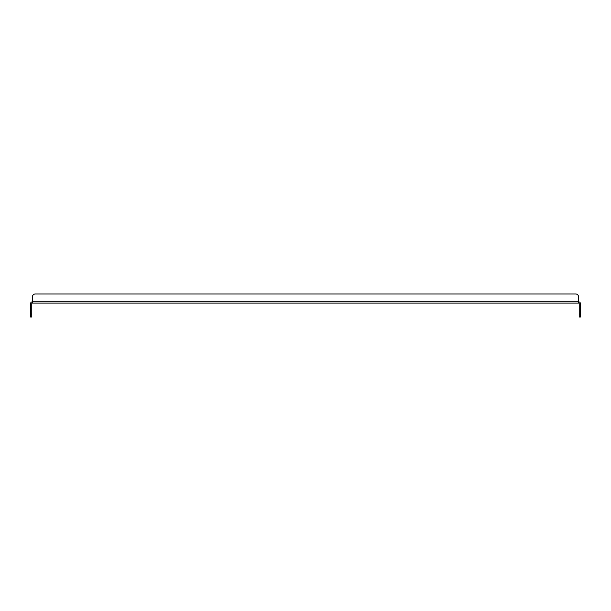 <?xml version="1.0" encoding="UTF-8"?>
<svg xmlns="http://www.w3.org/2000/svg" width="611" height="611" viewBox="0 0 611 611"><rect width="100%" height="100%" fill="white"/><g stroke="black" fill="none" stroke-linecap="round" stroke-linejoin="round"><path stroke-width="0.92" d="M578.632 301.857A1.818 1.818 0 0 1 580.45 303.682L580.45 317.033L579.236 317.033L579.236 303.682A0.603 0.603 0 0 0 578.632 303.071L32.368 303.071A0.603 0.603 0 0 0 31.764 303.682L31.764 317.033L30.55 317.033L30.55 303.682A1.818 1.818 0 0 1 32.368 301.857M32.368 303.071L32.368 296.999L32.368 301.254L578.632 301.254L578.632 303.071M578.632 301.254L578.632 296.999A3.032 3.032 0 0 0 575.593 293.967L35.407 293.967A3.032 3.032 0 0 0 32.368 296.999M35.407 293.967L575.593 293.967M579.236 314.001L580.45 314.001M30.55 314.001L31.764 314.001"/></g></svg>
